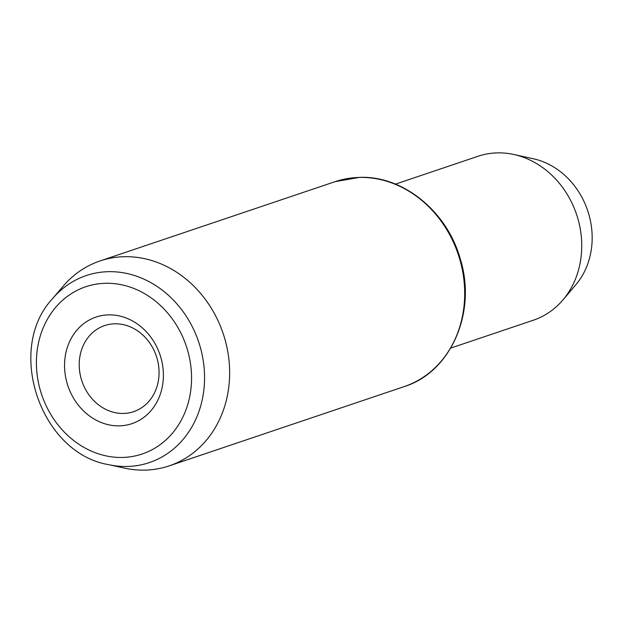<?xml version="1.0" encoding="UTF-8"?>
<svg xmlns="http://www.w3.org/2000/svg" width="623" height="623" viewBox="0 0 623 623"><rect width="100%" height="100%" fill="white"/><g stroke="black" fill="none" stroke-linecap="round" stroke-linejoin="round"><path stroke-width="0.93" d="M119.421 425.852A56.234 48.602 71.4 0 1 64.847 371.581A56.234 48.602 71.4 0 1 108.542 314.88A56.234 48.602 71.4 0 1 163.109 369.159A56.234 48.602 71.4 0 1 119.421 425.852M114.741 323.812A45.417 39.249 -108.6 0 0 104.617 325.595A45.417 39.249 -108.6 0 0 80.367 375.451A45.417 39.249 -108.6 0 0 123.525 413.446A45.417 39.249 -108.6 0 0 133.649 411.663A45.417 39.249 -108.6 0 0 157.907 361.807A45.417 39.249 -108.6 0 0 114.741 323.812M52.589 298.612L63.149 286.206A108.137 93.458 71.4 0 1 100.038 260.951A108.137 93.458 71.4 0 1 124.133 256.707A108.137 93.458 71.4 0 1 226.904 347.175A108.137 93.458 71.4 0 1 169.16 465.879A108.137 93.458 71.4 0 1 145.058 470.116A108.137 93.458 71.4 0 1 124.507 468.122L108.589 464.649C40.331 453.201 5.21 349.059 52.589 298.612A98.691 85.296 71.4 0 1 108.254 271.69A98.691 85.296 71.4 0 1 204.033 366.947A98.691 85.296 71.4 0 1 127.349 466.463A98.691 85.296 71.4 0 1 108.589 464.649M395.457 184.128L478.043 156.272A86.511 74.768 71.4 0 1 497.325 152.884A86.511 74.768 71.4 0 1 513.765 154.481L533.304 158.748A74.916 64.753 71.4 0 1 587.668 210.597A74.916 64.753 71.4 0 1 575.816 284.781L562.857 300.013A86.511 74.768 71.4 0 1 533.343 320.214L450.756 348.07M513.765 154.481A86.511 74.768 71.4 0 1 576.54 214.351A86.511 74.768 71.4 0 1 562.857 300.013M335.065 181.675L359.479 177.384C402.785 175.437 447.073 211.267 460.233 258.81C477.117 312.185 450.787 372.297 404.187 386.603A108.137 93.458 -108.6 0 0 461.939 267.898A108.137 93.458 -108.6 0 0 359.16 177.438A108.137 93.458 -108.6 0 0 335.065 181.675L100.038 260.951M122.521 457.446A88.248 76.271 -108.6 0 0 191.09 368.466A88.248 76.271 -108.6 0 0 105.443 283.286A88.248 76.271 -108.6 0 0 36.874 372.274A88.248 76.271 -108.6 0 0 122.521 457.446M169.16 465.879L404.187 386.603"/></g></svg>
